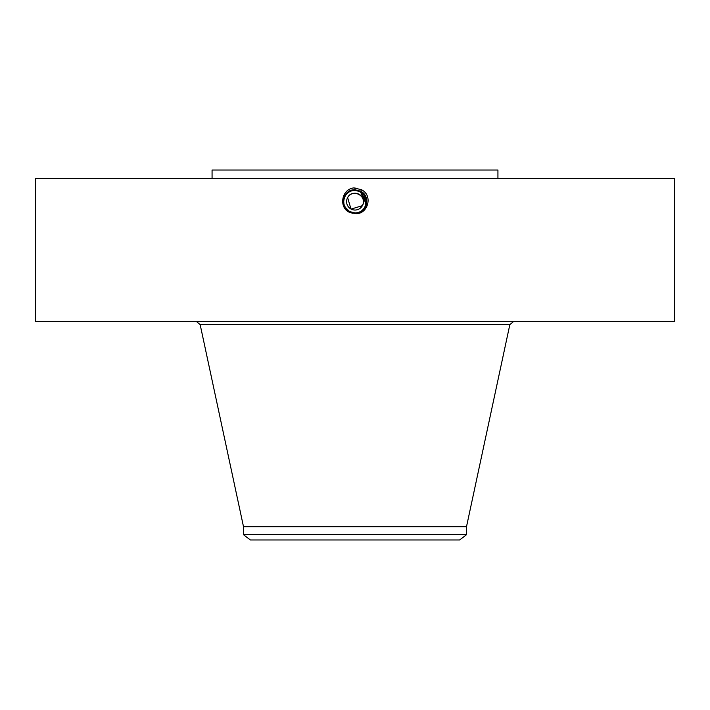 <?xml version="1.0" encoding="UTF-8"?>
<svg xmlns="http://www.w3.org/2000/svg" width="710" height="710" viewBox="0 0 710 710"><rect width="100%" height="100%" fill="white"/><g stroke="black" fill="none" stroke-linecap="round" stroke-linejoin="round"><path stroke-width="1.06" d="M35.5 321.373L674.5 321.373L674.5 178.432L35.5 178.432L35.5 321.373M354.973 213.55L355 213.55C367.461 215.21 373.673 195.658 361.496 189.748L353.979 187.893C341.457 189.082 338.599 207.391 349.222 212.21L353.065 213.39M352.861 212.734L355 212.938C366.103 213.639 370.815 196.661 360.44 191.691L355 190.298C343.853 189.605 339.131 206.637 349.542 211.624L355 213.027C366.183 213.719 370.922 196.626 360.476 191.62L355 190.218C343.773 189.526 339.025 206.672 349.506 211.695L355 213.098C366.262 213.799 371.028 196.59 360.511 191.558L355 190.147C343.711 189.446 338.918 206.708 349.471 211.757L355 213.177C366.546 213.834 370.966 196.439 360.547 191.487L355 190.067C343.418 189.401 338.981 206.858 349.435 211.828L355 213.248C366.626 213.914 371.073 196.404 360.582 191.425L355 189.996C343.347 189.321 338.883 206.885 349.4 211.891L355 213.328C366.697 213.994 371.17 196.377 360.618 191.354L355 189.916C343.267 189.242 338.776 206.921 349.364 211.953L355 213.399C366.777 214.074 371.277 196.342 360.653 191.292L355 189.845C343.187 189.162 338.67 206.956 349.329 212.024L355 213.479C366.848 214.154 371.383 196.306 360.689 191.221L355 189.765C343.116 189.082 338.572 206.992 349.293 212.086L349.222 212.21M212.068 178.432L212.068 170.027L497.932 170.027L497.932 178.432M366.085 203.814L360.414 191.727L362.819 193.484L360.405 191.718L355 190.289C343.853 189.605 339.131 206.645 349.542 211.624L355 213.027C366.183 213.719 370.922 196.626 360.476 191.62L355 190.218C343.782 189.526 339.025 206.672 349.506 211.686L355 213.098C366.253 213.799 371.028 196.59 360.511 191.558L355 190.138C343.702 189.446 338.918 206.708 349.471 211.757L355 213.177C366.333 213.879 371.126 196.563 360.547 191.487L355 190.067C343.418 189.401 338.981 206.85 349.435 211.82L355 213.248C366.617 213.914 371.064 196.413 360.582 191.425L355 189.987C343.338 189.321 338.883 206.894 349.4 211.891L355 213.328C366.697 213.994 371.17 196.377 360.618 191.363L355 189.916C343.267 189.242 338.776 206.921 349.364 211.953L355 213.399C366.768 214.074 371.277 196.342 360.653 191.292L355 189.765C343.116 189.082 338.572 206.992 349.293 212.086L355 213.47C366.848 214.154 371.374 196.306 360.689 191.23L355 189.765L355 187.848M466.488 526.767L466.488 534.719L243.512 534.719L243.512 526.767L466.488 526.767L509.86 324.559L513.809 321.373M350.988 209.024L347.625 197.611C352.364 187.839 368.037 196.395 362.375 205.669L351.086 209.086M355 189.987L355 189.845C343.196 189.162 338.67 206.956 349.329 212.024L349.435 211.828M466.488 534.719L459.636 539.973L250.364 539.973L243.512 534.719M347.625 205.669A8.405 8.405 0 0 0 359.02 209.024M362.375 197.611A8.405 8.405 0 0 0 347.625 197.611A8.405 8.405 0 0 1 359.029 194.265A8.405 8.405 0 0 1 362.375 205.669A8.405 8.405 0 0 1 350.971 209.015A8.405 8.405 0 0 1 347.625 197.611M348.548 192.366A11.298 11.298 0 0 1 357.068 190.529M362.766 193.44L360.423 191.727A11.298 11.298 0 0 1 364.887 196.164M365.641 197.841A11.298 11.298 0 0 1 364.913 207.054C367.638 200.797 366.138 195.685 360.414 191.727L357.591 190.644M355.036 212.938A11.298 11.298 0 0 1 352.914 212.743M347.261 209.867A11.298 11.298 0 0 1 345.122 207.116A11.298 11.298 0 0 0 345.983 208.447L349.577 211.553A11.298 11.298 0 0 1 347.563 210.142M344.359 205.43A11.298 11.298 0 0 1 345.087 196.226L345.087 196.226C347.305 192.463 350.616 190.502 355 190.342C350.607 190.502 347.305 192.463 345.087 196.226C347.305 192.463 350.616 190.502 355 190.342C350.607 190.502 347.305 192.463 345.087 196.226C347.305 192.463 350.607 190.502 355 190.342C350.607 190.511 347.305 192.463 345.087 196.226C343.241 199.829 343.249 203.451 345.095 207.08L349.577 211.562L355.098 212.938M365.18 206.548L365.987 204.294M366.245 202.705L366.289 201.214L360.423 191.727L357.245 190.564M351.858 212.494L349.098 211.269L351.876 212.494M347.802 210.346L348.601 210.95M352.719 212.707L355 212.938C359.393 212.778 362.695 210.817 364.913 207.054C362.695 210.817 359.384 212.778 355 212.938C359.393 212.778 362.695 210.817 364.913 207.054C362.695 210.817 359.384 212.778 355 212.938C359.393 212.778 362.695 210.817 364.913 207.054M366.209 200.202L363.476 194.167M347.208 209.823L348.965 211.19M345.992 208.456L349.577 211.562L355 212.938C366.111 213.639 370.815 196.652 360.44 191.682L361.603 189.543M365.109 206.69L366.023 199.146M362.597 193.28L357.378 190.599M344.776 206.45L345.122 207.116M345.983 208.447L344.377 205.501M343.906 203.779L343.72 201.072M355 190.342L360.414 191.727L355 189.996M349.435 211.82L355 212.947L355 213.55M243.512 526.767L200.14 324.559L509.86 324.559M200.14 324.559L196.191 321.373"/></g></svg>
